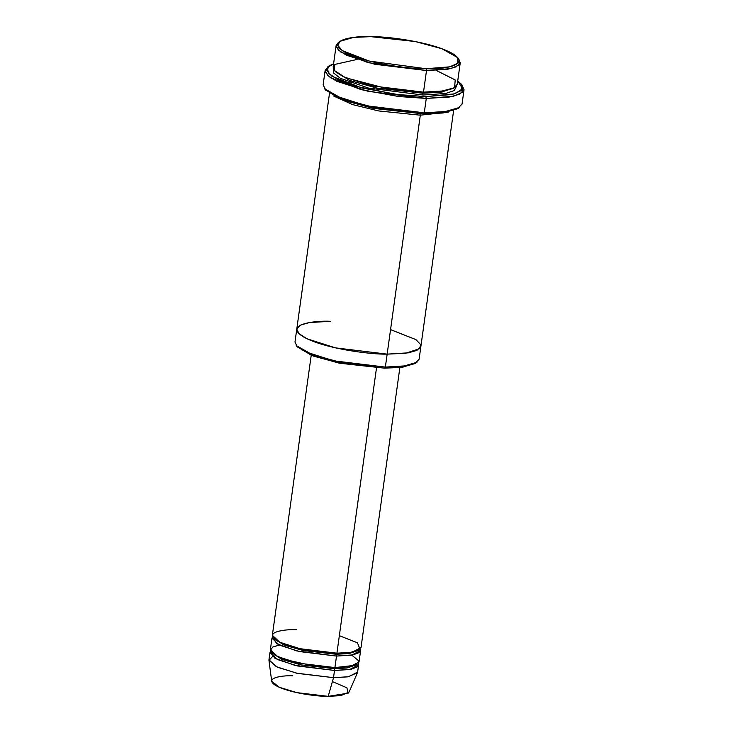 <?xml version="1.0" encoding="UTF-8"?>
<svg xmlns="http://www.w3.org/2000/svg" width="733" height="733" viewBox="0 0 733 733"><rect width="100%" height="100%" fill="white"/><g stroke="black" fill="none" stroke-linecap="round" stroke-linejoin="round"><path stroke-width="1.1" d="M461.955 84.991L464.044 89.673L459.591 94.236L449.934 96.976L426.276 98.424L425.8 96.591L398.871 94.74L362.029 87.987L331.967 76.324L326.872 70.487L329.163 65.869L333.597 63.725L327.358 67.702L328.521 73.401L338.664 80.044L356.055 86.357L396.177 94.41L425.8 96.591L454.881 93.824L462.605 88.702L457.722 80.951L461.405 84.222L461.387 90.525L452.417 94.484L425.8 96.591L426.276 98.424L453.47 96.27L462.633 92.221L462.651 85.779L461.405 84.222M458.766 108.017L443.447 112.919L423.408 113.872L442.65 113.019L458.024 108.603L459.646 107.439L443.941 111.947L424.279 112.818L423.408 113.872L372.19 108.145L341.844 99.679L325.223 89.481L343.429 100.284L373.473 108.402L423.408 113.872L424.279 112.818L447.936 111.37L457.594 108.631L462.047 104.068L464.044 89.673M416.06 362.862L402.426 367.288L384.477 368.149L401.629 367.389L415.327 363.458L416.958 362.294L402.921 366.326L385.356 367.096L384.477 368.149L338.692 363.018L311.617 355.441L296.92 346.333L313.193 356.036L339.975 363.275L384.477 368.149L385.356 367.096L406.494 365.804L415.116 363.357L419.102 359.28L420.898 346.324L416.921 350.401L408.29 352.848L387.152 354.14L385.356 367.096L387.152 354.14L408.29 352.857L416.921 350.401L420.898 346.324L453.59 110.747M436.245 70.414L455.211 79.961L454.57 87.703L440.56 91.433L423.509 92.147L426.505 70.551L426.029 68.728L369.194 61.059L342.393 50.659L337.858 45.455L339.892 41.341L353.59 37.41L370.742 36.65C353.856 35.789 324.719 40.086 344.446 51.942C365.639 63.826 411.36 69.149 426.029 68.728C442.915 69.589 472.052 65.292 452.325 53.427C431.132 41.552 385.411 36.219 370.742 36.65L415.254 41.524L442.026 48.763L457.759 57.696L457.74 63.313L449.741 66.84L426.029 68.728L426.505 70.551L450.795 68.627L458.995 65.017L459.005 59.254L458.299 58.466L460.251 62.736L456.265 66.813L447.643 69.268L426.505 70.551L423.509 92.147L444.647 90.855L453.269 88.409L457.255 84.332L460.251 62.736M339.892 41.341L338.261 42.505L336.181 46.72L340.827 52.043L368.278 62.699L426.505 70.551L374.774 64.266L346.471 55.222L338.389 50.11L336.126 45.519L333.13 67.106L335.393 71.697L343.475 76.818L371.778 85.862L423.509 92.147L422.629 93.201L440.579 92.34L454.213 87.914L440.579 92.34L422.629 93.201L423.509 92.147L388.82 89.078L345.527 77.753L334.202 70.377L334.853 64.412L357.127 59.437M335.073 71.385L349.769 80.483L376.844 88.07L422.629 93.201L376.844 88.07L349.769 80.483L335.073 71.385M333.258 68.59L333.671 73.071L340.396 78.321L368.562 88.088L423.106 95.024L422.629 93.201L423.106 95.024L368.562 88.088L340.396 78.321L333.671 73.071L333.258 68.59M332.397 681.598L346.883 687.774L348.184 693.161L328.192 696.35L333.515 677.668L348.615 676.742L357.622 672.079L358.62 664.886L349.614 669.541L334.514 670.466L333.515 677.668L328.192 696.35L340.836 695.635L349.128 691.998L357.447 672.692L347.973 676.843L333.515 677.668L297.754 673.435L277.596 667.287L268.956 660.415L272.429 656.594M351.748 655.128L358.959 661.056L355.368 665.271L334.917 667.589L334.037 668.633L346.966 668.001L356.568 664.721L346.966 668.001L334.037 668.633L334.917 667.589L313.541 665.894L285.21 659.59L274.591 654.935L270.376 650.455L272.667 647.065L279.227 645.058M271.98 652.984L282.049 659.471L301.281 664.932L334.037 668.633L301.281 664.932L282.049 659.471L271.98 652.984M269.955 652.581L268.956 659.773L276.35 666.709L296.563 673.169L333.515 677.668L334.514 670.466L297.561 665.976L277.349 659.517L269.955 652.581L270.624 651.206L274.719 658.133L294.73 665.307L334.514 670.466L334.037 668.633L334.514 670.466L351.043 669.275L357.099 667.03L358.355 663.383M339.342 635.676L357.438 642.795L360.059 649.291L350.09 652.562L336.914 653.195L336.035 654.239L348.963 653.607L358.565 650.327L348.963 653.607L336.035 654.239L336.914 653.195C326.176 653.506 292.724 649.603 277.211 640.917C262.781 632.24 284.102 629.088 296.462 629.72M273.977 638.59L284.047 645.077L303.279 650.538L336.035 654.239L303.279 650.538L284.047 645.077L273.977 638.59M272.621 636.812L276.717 643.739L296.728 650.913L336.511 656.072L336.035 654.239L336.511 656.072L334.917 667.589L350.017 666.663L359.023 662L360.618 650.492L351.611 655.146L336.511 656.072L299.559 651.582L279.346 645.122L271.952 638.186L272.621 636.812M329.163 65.869L327.532 67.033L325.195 71.742L330.4 77.707L361.122 89.637L398.761 96.536L426.276 98.424L424.279 112.818L426.276 98.424L368.387 91.387L336.722 81.262L327.678 75.536L325.14 70.405L328.421 66.456M333.918 96.16L352.6 104.608L378.723 110.949L420.311 115.182L419.835 113.349L420.311 115.182L387.152 354.14L420.311 115.182L378.723 110.949L352.6 104.608L333.918 96.16M448.587 112.076L420.311 115.182L448.587 112.076M311.213 355.285L272.355 635.309L279.749 642.236L299.962 648.696L336.914 653.195L376.505 367.874L336.914 653.195L352.014 652.269L361.021 647.606L399.87 367.581M271.952 638.186L270.358 649.704L277.752 656.64L297.964 663.099L334.917 667.589L336.511 656.072L353.04 654.881L359.097 652.636L360.352 648.98L360.618 650.492M390.552 329.621L415.886 339.59L420.687 344.592L419.56 348.688L405.596 353.26L387.152 354.14L335.421 347.854L307.118 338.811L299.037 333.698L296.773 329.108L299.037 333.698L307.118 338.811L335.421 347.854L387.152 354.14C372.126 354.58 325.287 349.128 303.572 336.951C283.369 324.801 313.211 320.403 330.519 321.283L309.381 322.575L300.75 325.031L296.773 329.108L329.465 93.522M296.773 329.108L294.978 342.064L297.241 346.654L305.322 351.767L333.625 360.81L385.356 367.096L339.764 362.111L312.331 354.699L296.214 345.536L297.461 347.103M456.723 85.724L454.249 90.535L445.682 93.476L423.106 95.024M325.14 70.405L323.143 84.799L325.681 89.939L334.724 95.666L366.39 105.781L424.279 112.818L373.262 107.238L342.558 98.937L324.527 88.693L325.773 90.251M441.101 91.368L442.805 92.01M268.956 660.415L271.705 681.25L279.264 687.27L296.902 692.648L328.192 696.35C318.8 696.625 289.526 693.216 275.956 685.612C263.33 678.016 281.985 675.267 292.797 675.817M336.126 45.519L339.159 41.937M457.759 57.696L459.005 59.254M346.26 83.168L350.429 82.756"/></g></svg>
